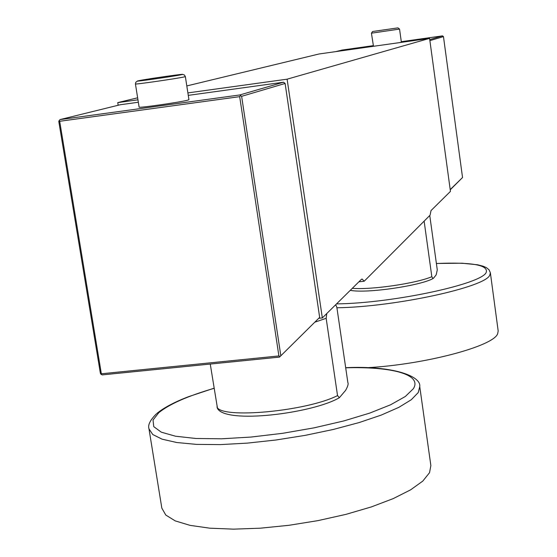 <?xml version="1.0" encoding="UTF-8"?>
<svg xmlns="http://www.w3.org/2000/svg" width="557" height="557" viewBox="0 0 557 557"><rect width="100%" height="100%" fill="white"/><g stroke="black" fill="none" stroke-linecap="round" stroke-linejoin="round"><path stroke-width="0.84" d="M429.76 215.496L437.273 269.86L436.201 274.81L433.812 277.852L433.005 278.563L431.835 276.711L424.128 221.143M401.298 41.691L442.502 35.871L443.463 36.609L462.54 177.523L450.237 189.805M186.804 85.931L319.043 53.98L429.579 38.377L450.453 191.378L431.041 210.553L430.074 215.183L364.208 281.222L358.91 281.8M462.54 177.523L450.209 189.589M443.463 36.609L429.886 40.626M442.502 35.871L429.746 39.589M373.197 45.667L342.13 50.053L335.767 51.62M372.542 31.554L371.442 33.176L399.55 29.089L401.367 42.214L399.62 42.604M373.469 46.301L371.442 33.176M429.579 38.377L287.113 79.178L322.329 317.936L361.319 279.419L362.182 279.071L364.208 281.222M137.635 97.809L117.757 102.613L137.955 99.814M118.181 105.259L117.757 102.613M322.329 317.936L318.959 318.284M187.883 92.908L287.113 79.178M210.254 364.055L217.502 408.42M335.3 305.125L336.17 305.605L336.888 307.561L347.86 382.575C348.578 383.787 347.84 386.37 345.646 390.318L339.38 397.698L337.535 395.595L326.158 318.291L326.764 313.549M280.777 355.429L241.627 96.326L239.851 94.948L283.513 82.22L285.114 83.459L319.662 317.372L279.496 357.114L319.662 317.372M283.513 82.22L188.266 95.365M138.345 102.251L120.228 104.751L59.989 119.602L58.784 121.349L100.427 373.559L102.112 374.903L279.496 357.114M241.627 96.326L285.114 83.459M239.851 94.948L59.989 119.602M188.934 99.689L187.89 100.114C181.352 102.063 137.837 108.316 139.118 107.118L135.435 83.961C134.091 84.775 177.676 78.474 184.29 76.901L185.356 76.581L188.934 99.689M240.533 95.693L239.684 96.653L59.683 121.287L101.353 373.782L278.897 355.937L239.684 96.653M59.105 120.542L59.683 121.287M279.955 356.452L278.897 355.937M101.012 374.415L101.353 373.782M336.922 307.777C395.143 306.942 486.01 287.043 489.798 275.067L490.376 272.819L498.181 330.976L497.673 333.664C493.962 346.12 424.782 364.64 366.603 367.731M419.748 386.6L430.867 465.582L429.531 472.691L422.805 481.081L410.613 489.84L393.277 498.585L371.415 506.898L345.932 514.369L318.019 520.614L289.02 525.293L260.391 528.182L233.536 529.15L209.738 528.175L190.055 525.362L175.246 520.899L165.784 515.051L161.836 508.13L148.984 428.841L152.75 434.523L162.073 439.167L176.792 442.523L196.447 444.382L220.28 444.604L247.231 443.128L276.014 439.995L305.215 435.358L333.371 429.447L359.112 422.568L381.246 415.083L398.847 407.348L411.282 399.738L418.237 392.567L419.748 386.6C421.433 376.01 392.4 365.483 345.688 367.697M352.309 288.317C371.15 290.009 416.002 283.464 431.835 276.711M397.74 27.906L372.877 31.464L397.74 27.906M326.158 318.291L315.283 322.043M216.972 406.958C220.885 419.184 306.712 411.338 337.535 395.595M138.728 80.709C128.368 82.805 174.028 76.372 181.45 74.687C190.612 72.772 146.686 78.969 138.728 80.709M336.546 303.885C392.581 303.307 482.411 283.938 486.247 272.31C488.371 264.979 471.751 262.041 436.396 263.51M214.055 388.326C187.688 396.034 169.258 404.159 158.766 412.716L153.029 420.041L153.76 426.655L161.272 432.162L175.504 436.215L195.932 438.491L221.595 438.798L251.054 437.05L282.552 433.325L314.113 427.839L343.773 420.946L369.751 413.092L390.603 404.779L405.308 396.507L413.35 388.723C422.484 374.499 391.877 366.429 345.702 367.808M433.005 278.563C420.639 285.581 367.112 293.713 350.276 290.329M399.55 29.089L397.914 27.857M362.182 279.071L361.772 279.12M339.38 397.698C313.027 413.364 224.485 424.531 217.314 408.1M335.801 305.271L335.439 304.985M137.586 81.023L135.797 82.227L135.435 83.961M185.356 76.581L184.325 74.91L182.418 74.401M490.376 272.819L489.095 269.88L486.588 267.757L483.239 266.232L477.572 264.777L462.178 263.217L436.389 263.461M156.413 413.844C150.167 420.055 147.696 425.054 148.984 428.841M214.034 388.215L188.635 396.647C174.717 401.952 164.169 407.522 156.977 413.364"/></g></svg>
